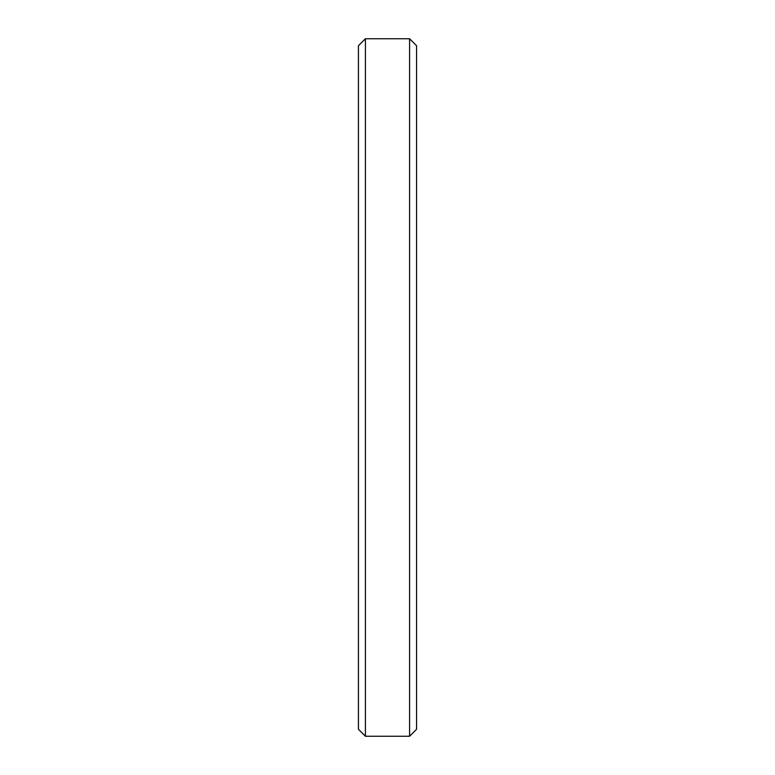 <?xml version="1.0" encoding="UTF-8"?>
<svg xmlns="http://www.w3.org/2000/svg" width="775" height="775" viewBox="0 0 775 775"><rect width="100%" height="100%" fill="white"/><g stroke="black" fill="none" stroke-linecap="round" stroke-linejoin="round"><path stroke-width="1.16" d="M416.562 45.725L409.588 38.75L409.588 736.25L416.562 729.275L416.562 45.725L416.562 729.275L409.588 736.25L409.588 38.75L365.412 38.75L365.412 736.25L409.588 736.25L365.412 736.25L365.412 38.75L358.438 45.725L358.438 729.275L365.412 736.25L358.438 729.275L358.438 45.725L365.412 38.75L409.588 38.75L416.562 45.725L409.588 38.75L365.412 38.75L358.438 45.725"/></g></svg>
